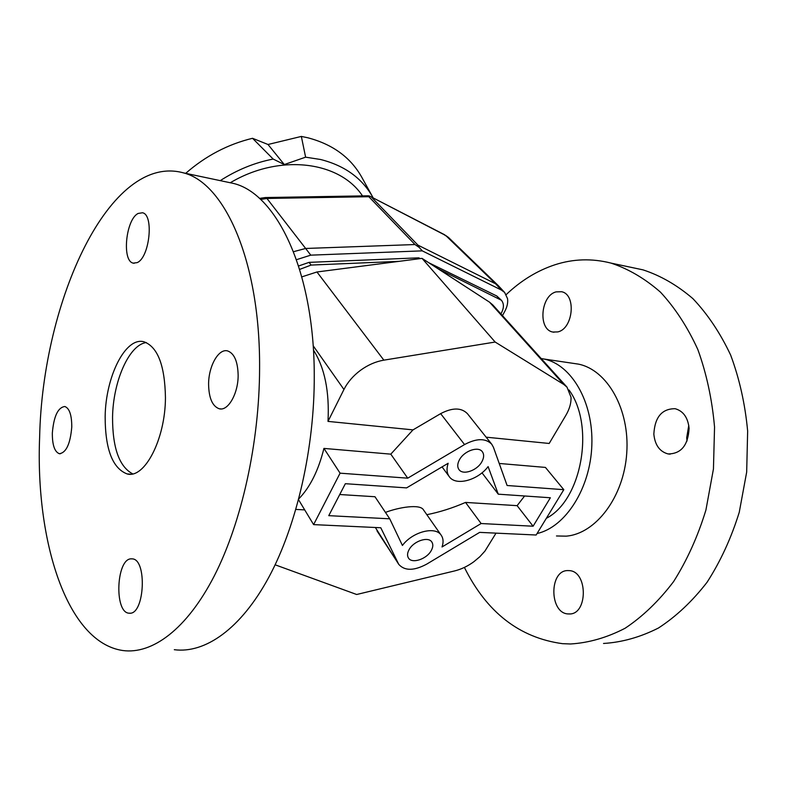 <?xml version="1.0" encoding="UTF-8"?>
<svg xmlns="http://www.w3.org/2000/svg" width="787" height="787" viewBox="0 0 787 787"><rect width="100%" height="100%" fill="white"/><g stroke="black" fill="none" stroke-linecap="round" stroke-linejoin="round"><path stroke-width="1.18" d="M566.984 387.106L560.039 379.413M459.441 459.785C464.055 450.882 478.388 445.895 482.342 451.748C484.202 454.384 484.054 457.7 481.88 461.713C477.197 470.587 462.904 475.525 458.969 469.564C457.198 466.986 457.355 463.72 459.441 459.785M409.043 549.729C413.5 541.062 428.403 536.104 431.856 542.066C433.303 544.348 433.106 547.172 431.266 550.526C426.751 559.144 411.906 564.072 408.453 558.013C407.086 555.779 407.282 553.025 409.043 549.729M496.026 533.133L484.94 551.097L479.844 556.714L473.823 561.761C467.675 566.227 461.28 569.276 454.66 570.919L356.668 594.5L275.135 564.8M489.573 302.198L563.718 384.41L567.004 387.135L492.859 304.992L489.573 302.198L422.039 258.372L495.161 342.04L383.849 360.151L316.954 271.977L301.834 276.867M567.004 387.135L571.008 397.219C571.293 402.954 569.552 409.033 565.804 415.438L549.188 443.465L486.13 437.178M313.157 345.749L343.939 389.486C347.667 382.167 353.196 375.763 360.544 370.284C367.962 364.912 375.733 361.538 383.849 360.151M295.892 509.425L304.707 509.897M298.804 498.85C310.098 487.232 318.469 470.419 323.929 448.413L390.795 454.148L412.998 429.879L328.002 421.399C329.537 391.483 324.677 367.696 313.433 350.048M422.039 258.372L316.954 271.977M343.939 389.486L328.002 421.399M491.737 444.222L493.439 447.291L507.103 485.5L563.807 489.681L536.144 535.012L479.647 532.376L426.692 564.141C413.962 570.929 404.646 570.988 398.734 564.338L380.78 527.752L313.61 524.614L340.082 473.174L407.725 478.171L464.546 444.557C476.597 438.182 485.658 438.074 491.737 444.222L467.448 413.696C461.349 407.499 452.417 407.479 440.651 413.637L412.998 429.879M563.718 384.41L495.161 342.04M375.35 527.497L398.734 564.338M389.732 518.81L402.423 545.46C412.595 531.668 435.575 525.834 441.281 535.337C443.376 538.475 443.622 542.351 442.019 546.965L481.123 523.532L533.094 526.218L550.369 497.758L498.269 494.177L488.107 466.602C477.729 480.473 455.693 486.297 449.239 476.607C446.741 473.095 446.386 468.649 448.167 463.268L406.584 487.891L345.355 483.7L328.759 515.662L389.732 518.81L374.976 496.735L339.738 494.521M313.61 524.614L298.568 499.755M340.082 473.174L323.929 448.413M407.725 478.171L390.795 454.148M481.123 523.532L465.54 502.421L517.118 505.657L533.094 526.218M517.118 505.657L524.604 495.987M498.269 494.177L481.998 472.81M563.807 489.681L545.43 467.419L499.214 463.454M426.829 514.688C439.628 512.16 452.525 508.068 465.54 502.421M385.453 512.406C398.576 507.349 420.199 503.68 423.485 509.897L441.281 535.337M546.335 518.308C581.8 500.316 595.188 425.688 569.021 389.988M504.644 292.459L498.368 285.711L495.594 283.782L501.368 290.039L504.644 292.459L507.536 298.637C508.107 302.631 507.192 306.871 504.792 311.337L502.46 315.626M296.492 259.68L310.767 255.155L305.651 248.466L293.531 251.692M260.586 199.445L266.95 198.481L305.641 248.466L415.005 244.541L419.304 247.502L417.946 245.131L495.594 283.782L445.737 235.5L448.531 237.487L442.205 233.493M269.174 197.458L270.984 198.383L368.818 196.711L369.546 196.052L443.14 234.162M369.546 196.052L368.178 195.806M270.984 198.383L266.95 198.481L265.062 197.557M444.842 234.86L369.89 196.229M501.368 290.039L422.265 250.856L419.304 247.502M500.906 313.905L501.447 312.911C504.073 307.756 504.044 303.526 501.378 300.221L437.936 268.692M398.989 261.353L311.131 265.071L299.67 269.4M298.607 265.986L309.075 262.366L418.753 257.841L419.501 258.697M418.753 257.841L420.297 258.598M428.777 262.74L496.784 296.001L501.378 300.221M422.265 250.856L310.767 255.155M185.693 173.347C205.663 155.915 227.945 144.228 252.538 138.296L268.003 144.493L301.342 136.426L307.825 137.774C333.304 144.483 351.553 158.128 362.581 178.708L372.212 196.15M301.342 136.426L305.612 157.174L320.535 159.486C344.962 165.663 362.522 178.482 373.205 197.94M230.286 182.751C279.779 153.278 339.64 161.246 362.492 195.894M268.003 144.493L284.304 164.552L273.178 159.063L252.538 138.296M305.612 157.174L284.304 164.552M220.262 180.636C237.103 169.815 254.742 162.624 273.178 159.063M132.659 473.853C119.221 466.661 112.521 447.803 112.551 417.258C113.043 381.429 129.078 344.686 146.284 342.561M165.447 397.779C164.896 365.532 157.734 346.87 143.982 341.794C125.497 336.511 105.615 376.55 105.153 416.579C105.192 449.229 112.521 468.344 127.14 473.941C144.552 478.968 165.319 439.333 165.447 397.779M174.311 649.708C205.073 653.692 240.871 629.02 268.957 577.019C296.915 524.968 314.643 447.518 314.259 375.114C314.18 270.885 276.699 194.015 233.709 183.479L225.407 181.728M259.592 368.414C260.33 261.363 224.738 183.046 183.528 172.884C109.964 152.471 42.547 300.368 39.635 437.011C35.307 540.915 66.787 642.281 122.674 650.505C152.137 654.636 186.765 629.384 214.271 575.946C241.648 522.46 259.395 442.756 259.592 368.414M129.825 613.24L128.793 613.181C114.115 612.099 116.348 559.213 130.957 558.839L132.472 558.878C147.179 559.705 144.631 614.096 129.825 613.24M238.146 375.104C238.323 393.49 228.063 411.414 219.229 408.768C212.411 406.269 208.87 398.124 208.594 384.322C208.496 366.24 218.56 348.218 227.64 350.933C234.26 353.353 237.763 361.41 238.146 375.104M138.168 213.444L142.457 212.765C154.163 214.546 149.579 257.782 137.145 262.622L133.278 263.133C121.651 261.254 125.812 219.258 138.168 213.444M52.336 433.057C53.772 416.274 57.933 407.43 64.829 406.505C69.463 408.286 71.774 415.113 71.774 426.987C70.318 443.907 66.167 452.82 59.34 453.705C54.608 451.856 52.276 444.97 52.336 433.057M506.189 294.613C520.935 280.595 537.196 270.639 554.963 264.766C573.329 258.815 592.001 258.264 610.978 263.094C628.439 268.869 644.937 278.559 660.49 292.174C675.138 307.983 687.592 327.117 697.862 349.585C706.549 373.638 712.117 399.471 714.547 427.085L713.445 468.954L705.919 510.035C697.862 536.38 687.09 560.216 673.623 581.554C658.926 600.943 642.753 616.506 625.104 628.252C607.033 637.608 588.843 642.851 570.526 643.982L562.489 643.668C519.44 637.795 486.74 612.375 464.389 567.417M632.846 267.718L642.989 269.852C660.588 275.607 677.233 285.209 692.914 298.647C707.69 314.22 720.272 333.039 730.661 355.104C739.455 378.704 745.122 404.026 747.65 431.079L746.676 472.082L739.249 512.288C731.241 538.072 720.508 561.406 707.051 582.282C692.344 601.268 676.141 616.516 658.434 628.026C640.284 637.195 621.976 642.34 603.531 643.461M541.181 358.528L544.004 359.029C571.47 364.558 593.487 401.941 591.844 445.167C590.437 488.383 565.41 527.26 537.049 533.537M572.847 363.299L578.376 364.115C607.161 369.792 629.885 409.181 626.747 453.066C623.894 496.971 595.739 533.93 566.099 536.154L556.478 535.967M557.727 331.917L552.828 332.035C537.826 329.615 540.62 295.538 556.084 291.888L561.505 291.721C576.507 294.23 573.261 328.927 557.727 331.917M688.773 425.383L686.687 437.808L687.061 440.966M653.84 434.129C654.814 417.149 661.906 408.679 675.138 408.709C683.264 410.991 687.917 417.523 689.097 428.315C688.123 445.304 681.129 453.843 668.104 453.942C659.703 451.679 654.941 445.068 653.84 434.129M567.516 570.575L569.424 570.624C587.958 571.51 587.938 614.657 569.296 613.968L567.988 613.929C549.395 613.093 549.051 570.693 567.516 570.575M528.864 534.668L521.643 534.334M398.163 563.335L377.022 530.91M464.546 444.557L440.651 413.637M417.946 245.131L371.671 197.34M368.818 196.711L415.005 244.541M309.075 262.366L311.131 265.071M496.784 296.001L499.096 298.539M442.048 466.888L449.239 476.607M259.444 198.403L265.357 197.547L368.552 195.796M448.521 237.487L498.368 285.711M183.528 172.884L233.709 183.479M130.386 613.191L128.793 613.181M220.95 408.945L219.229 408.768M60.274 453.774L59.34 453.705M134.184 263.281L133.278 263.133M127.14 473.941L130.485 474.158M642.989 269.852L610.978 263.094M578.376 364.115L544.004 359.029M552.828 332.035L553.989 332.222M567.988 613.929L569.995 613.929M668.104 453.942L670.199 454.148"/></g></svg>
